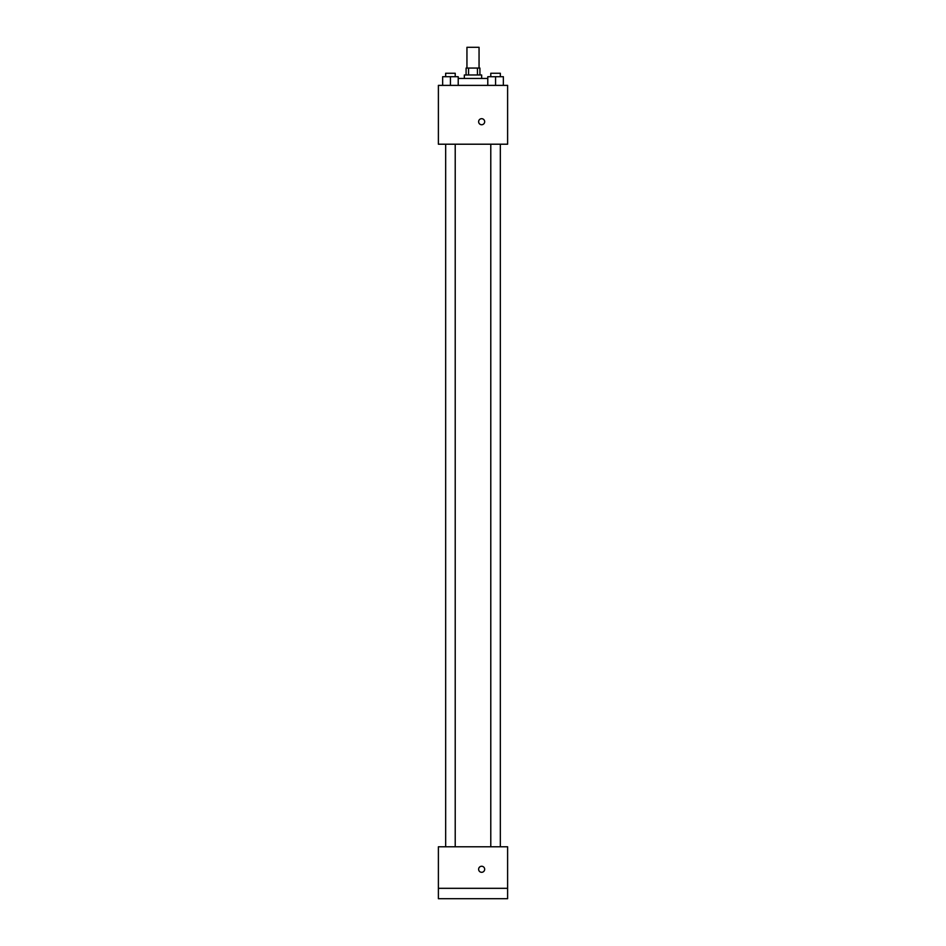 <?xml version="1.0" encoding="UTF-8"?>
<svg xmlns="http://www.w3.org/2000/svg" width="946" height="946" viewBox="0 0 946 946"><rect width="100%" height="100%" fill="white"/><g stroke="black" fill="none" stroke-linecap="round" stroke-linejoin="round"><path stroke-width="1.42" d="M479.054 68.065L479.054 47.3L466.946 47.3L466.946 68.065M468.566 74.982L468.566 68.065L466.082 68.065L466.082 74.982M468.566 68.065L479.918 68.065L479.918 74.982M477.434 74.982L477.434 68.065M464.344 78.447L464.344 74.982L481.656 74.982L481.656 78.447M487.781 78.447L458.219 78.447M438.388 85.377L507.612 85.377L507.612 144.206L438.388 144.206L438.388 85.377M481.656 124.742A3.027 3.027 0 0 1 479.031 120.201A3.027 3.027 0 0 1 484.269 120.201A3.027 3.027 0 0 1 481.656 124.742M438.388 846.788L507.612 846.788L507.612 898.7L438.388 898.7L438.388 846.788M481.656 872.307A3.027 3.027 0 0 1 479.031 867.766A3.027 3.027 0 0 1 484.269 867.766A3.027 3.027 0 0 1 481.656 872.307M438.388 888.318L507.612 888.318M487.781 85.377L487.781 76.721L503.355 76.721L503.355 85.377L503.355 76.721M495.562 85.377L495.562 76.721M500.339 76.721L500.339 73.256L490.785 73.256L490.785 76.721M442.645 85.377L442.645 76.721L458.219 76.721L458.219 85.377L458.219 76.721M450.438 85.377L450.438 76.721M455.215 76.721L455.215 73.256L445.661 73.256L445.661 76.721M490.785 144.206L490.785 846.788M500.339 144.206L500.339 846.788M455.215 846.788L455.215 144.206M445.661 846.788L445.661 144.206"/></g></svg>
